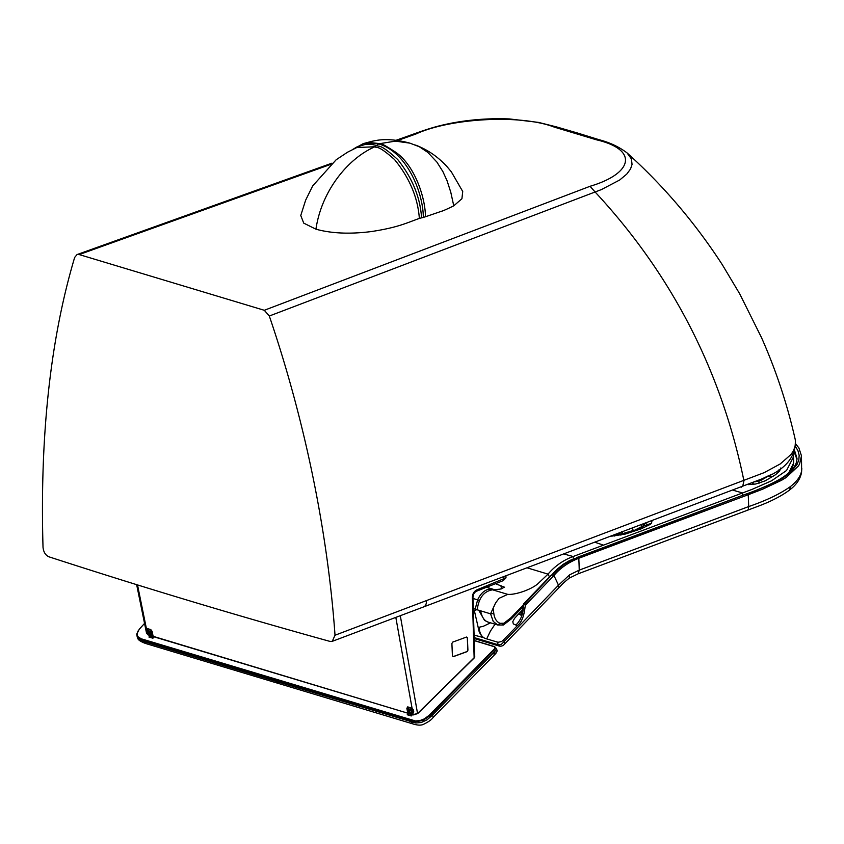 <?xml version="1.0" encoding="UTF-8"?>
<svg xmlns="http://www.w3.org/2000/svg" width="844" height="844" viewBox="0 0 844 844"><rect width="100%" height="100%" fill="white"/><g stroke="black" fill="none" stroke-linecap="round" stroke-linejoin="round"><path stroke-width="1.27" d="M554.255 127.106C520.558 114.024 450.063 118.287 416.071 133.932L413.94 133.932C431.231 127.718 438.901 125.703 451.055 123.235C470.034 119.574 489.52 118.139 509.512 118.941L538.567 122.412L556.702 126.959L554.255 127.106L596.328 139.777C638.824 149.62 633.264 173.431 590.04 186.292L264.299 310.286L79.199 254.571L77.015 254.593L74.662 257.431C50.366 338.94 39.816 435.578 43.023 547.345C43.54 552.092 45.513 555.246 48.952 556.818A11386.794 7265.352 -110.3 0 0 189.552 600.822A11386.794 7265.352 69.7 0 0 329.951 641.398L332.262 641.334L335.015 635.237L764.147 472.651L780.162 463.989L791.007 454.505L793.613 450.601L795.565 444.566L795.312 439.882C787.304 404.392 776.026 370.294 761.488 337.579L739.713 293.839L722.411 264.868C695.329 223.111 663.553 185.785 627.06 152.912L631.418 158.915L632.05 164.443L630.51 169.022L626.744 174.117L619.686 180.004L601.392 189.594L269.31 316.015C302.12 412.21 327.219 524.599 335.015 635.237M364.819 143.185L379.927 143.628L395.446 141.138L409.92 143.153C386.214 136.717 374.177 141.085 371.93 141.286L363.395 143.585L370.79 142.668L379.927 143.628C383.218 145.738 377.215 140.157 395.678 152.237C414.32 165.055 425.334 196.884 425.471 216.75A3955.48 1320.364 -3.2 0 0 423.319 217.435C423.298 193.487 407.525 152.469 378.861 143.955A5.802 4.02 -73.2 0 0 376.677 145.432L370.832 144.25L365.821 144.25L356.442 147.13L353.372 149.135M363.247 143.628L352.57 149.525M423.319 217.435L421.557 217.847C420.27 197.433 412.336 178 397.735 159.558C378.787 142.267 379.315 147.616 376.677 145.432A5.802 4.02 106.8 0 1 374.958 146.75C347.95 158.366 321.469 190.997 315.941 229.199C331.608 233.493 350.07 234.273 371.328 231.562C398.083 227.49 406.66 222.9 419.362 218.417C417.78 197.443 409.488 177.799 394.475 159.484C376.635 143.775 377.774 148.903 374.958 146.75L356.78 147.542L347.601 152.173L336.155 159.769L312.681 185.923L305.644 200.186L300.791 215.399M315.941 229.199L303.724 223.122L300.77 215.505M415.554 145.073L415.776 145.157C427.423 149.599 437.762 156.657 446.761 166.342L451.287 171.754L462.723 191.482L461.921 198.73L453.766 205.83C438.753 213.152 442.383 210.536 440.241 211.696L425.471 216.75M419.362 218.417L421.557 217.847M264.299 310.286L269.31 316.015M467.302 637.842L466.416 637.072L467.302 637.842L467.829 650.133L467.048 651.526A995.15 332.188 -3.2 0 1 453.312 656.548L452.416 655.767L451.899 643.487L452.7 642.094L451.899 643.487L452.426 655.872L453.323 656.653A995.034 332.146 -3.2 0 0 467.133 651.61L467.924 650.207L467.386 637.811L466.5 637.041L467.291 637.79M453.312 656.548L452.416 655.767M641.999 527.067L641.145 525.042M791.239 470.509L793.497 464.158L793.655 460.782L793.518 463.293L788.644 472.988M595.199 542.365L603.492 545.14L752.088 489.372L771.574 480.795L786.566 470.477L793.423 457.005L793.265 454.747M780.774 467.977L779.561 471.068L775.583 474.687L765.149 480.858L755.76 484.002L748.079 484.646M652.053 520.548L651.484 523.333L650.302 524.335L641.24 528.819L625.172 534.094L611.689 536.151M492.611 589.819C483.918 591.169 478.78 597.837 477.219 609.801L490.554 613.82L495.586 602.922L499.099 598.301L507.761 594.376L492.611 589.819L500.123 589.144L504.564 587.224L495.544 583.742M480.458 610.782L480.605 610.824C481.787 616.932 484.213 620.667 487.895 622.028L488.497 622.218M603.492 545.14L573.15 556.512L564.151 554.065M771.395 474.307L761.235 480.173L755.264 481.808M651.484 523.333L644.215 525.696L644.626 523.755L647.559 522.615M644.215 525.696L633.749 530.802L623.062 533.967L614.791 534.98M507.761 594.376C516.19 595.009 532.88 588.869 538.588 583.077L548.03 574.131L527.373 567.906M501.579 588.88L500.798 585.325M493.202 608.577L493.814 613.493C494.468 618.525 496.536 621.796 500.007 623.305L503.952 623.22L510.968 617.734L522.626 605.654M573.255 558.907A380.929 245.446 69.4 0 0 573.15 556.512C563.264 560.173 554.898 566.05 548.03 574.131L549.497 576.948M525.981 604.599L553.928 575.524L552.303 575.038L558.063 569.267L564.214 564.277L577.18 557.779L569.774 560.437L563.243 564.277L557.061 569.289L524.356 604.114L525.981 604.599L525.031 606.994C524.061 616.257 521.539 622.439 517.467 625.541L503.573 639.857L501.589 641.545L498.044 642.273L486.703 638.897L490.396 631.112L495.417 623.653M551.332 575.038L523.48 604.009L522.362 609.389L523.09 610.233C522.204 616.394 519.788 621.342 515.842 625.045L513.342 623.906L512.772 621.711L514.502 618.409L522.278 610.054M473.326 610.286L474.349 610.592L478.179 627.377C478.696 631.745 480.489 635.163 483.528 637.621L474.085 635.099M478.179 627.377A48.108 33.538 106 0 0 479.118 627.25L483.369 626.269L490.522 622.83M473.273 608.587L476.86 609.663L474.349 610.592M477.25 609.357L475.172 609.157L477.641 599.81C480.447 593.765 484.277 590.199 489.151 589.091L490.322 590.072M794.309 452.405L796.989 459.347M795.818 444.081L798.909 447.985L801.473 455.865L799.584 463.989L798.498 465.888L786.323 477.366L781.586 480.278L762.67 489.172L748.238 494.732L578.805 558.264A389.327 250.868 69.4 0 1 579.227 570.133L569.531 574.891L558.485 585.198A389.295 169.095 43.6 0 0 553.928 575.524C560.258 568.033 568.55 562.273 578.805 558.264L577.18 557.779L745.716 494.194C759.41 489.414 771.11 484.224 780.848 478.622C790.142 472.777 795.417 467.027 796.673 461.373L797.01 458.44M486.703 638.897L486.492 638.834C482.019 637.758 479.55 633.897 479.118 627.261M503.573 639.857A389.759 156.003 45.7 0 1 504.29 641.419L501.42 644.288L498.952 645.006L474.159 637.568M474.191 638.528L499.226 646.061L498.382 644.858A386.077 154.484 -134.3 0 0 497.095 642.02M395.815 617.354L412.083 708.316L413.36 709.888A6792.195 4720.102 -73.5 0 0 413.729 711.703L412.927 713.074L413.201 714.573L417.558 713.549L473.938 658.046M400.299 615.666L417.558 713.549L474.138 657.75L472.387 597.995M474.159 656.083L474.138 657.75M147.647 634.667L149.662 635.511L147.647 634.667L147.12 628.548M137.509 584.924L146.36 628.358L150.665 629.519L152.173 631.491L150.907 629.835L146.36 628.358L145.949 629.424A6795.213 4707.589 107 0 0 146.307 631.228L147.341 633.158L149.156 633.802L149.42 635.194L150.221 635.078L149.662 635.511A0.58 0.58 0 0 0 150.243 635.363L150.454 635.142M476.892 591.064L503.224 580.64L505.978 577.834L477.62 589.566C473.895 590.99 472.134 594.123 472.345 598.966A2.089 0.696 178.2 0 0 472.967 598.459A2.089 0.696 178.2 0 1 472.967 598.459C472.819 594.714 474.128 592.256 476.892 591.074L476.892 591.064A2.089 1.361 -111 0 0 477.62 589.566L476.248 591.085M452.426 655.872L453.101 656.59M452.7 642.094A1028.825 343.434 -3.2 0 0 466.5 637.041M147.795 633.401L147.689 632.567M145.949 629.424L147.267 628.949L147.827 631.555L150.232 632.272L150.802 635.532L150.232 632.272M146.307 631.228L147.447 630.943M411.366 713.718L411.155 712.642L412.927 713.074L413.001 712.399L411.355 711.977L411.83 711.492M413.56 711.302L413.001 712.399L413.56 711.302M412.083 708.316L407.715 706.871L408.158 707.166L406.819 708.116L408.338 707.05L407.631 707.989L408.549 712.811L407.747 712.927L406.819 708.116M150.158 633.475L147.985 632.736L148.46 632.24M152.173 631.491L153.038 635.986M154.209 636.882L152.912 638.222L151.783 636.45L150.833 631.428L152.099 631.185M408.739 712.621L407.99 713.243L153.713 636.492M147.383 628.769L151.287 630.067M144.546 623.41L139.281 629.202L137.044 633.622L137.646 636.45L141.075 638.75L415.396 720.945L419.679 720.66L424.194 718.951L429.279 715.216L494.457 648.825L494.732 647.126L494.056 646.631L474.254 640.628M151.414 630.183L151.234 630.12A1.161 0.802 -73.3 0 0 150.833 631.428L147.637 630.468M474.254 640.48L494.373 646.546L495.607 648.403A3.524 2.036 153.4 0 1 495.544 648.582L429.839 715.828L423.013 720.449L415.322 721.789L143.132 640.301L138.87 638.591L137.087 636.756L137.72 637.958C137.72 639.668 140.315 641.493 145.484 643.444L279.174 683.661L277.465 681.773L415.797 723.013L421.356 722.485L427.011 719.816L431.611 715.944L494.616 651.705L495.228 654.089L493.265 653.773M495.46 647.264L495.681 647.865M495.555 647.411L496.599 649.405L494.616 651.705L493.402 650.017M408.907 707.462L408.348 707.652A1.161 1.161 0 0 0 408.042 708.665L408.823 713.359A1.161 0.696 -176.5 0 1 408.897 713.148M413.465 711.27L411.756 710.975L411.566 709.888L412.558 708.928M413.032 711.724L409.351 710.247L412.568 711.714M143.29 639.467L143.786 641.545L141.613 640.839L139.693 639.931L137.393 637.041M411.566 709.888L408.369 708.928L408.802 713.001M412.537 714.615L411.239 715.955L407.241 714.752L409.161 713.897A1.161 0.696 -176.5 0 1 408.823 713.359L408.834 713.454M408.823 713.117L407.241 714.752L409.097 712.948M411.176 713.444L409.92 713.507L409.351 710.247M411.566 713.697L411.239 715.955L410.11 714.182L411.25 713.845M150.506 635.722L150.496 635.627A1.161 0.696 3.5 0 0 150.833 636.165L148.913 637.02L150.496 635.384M150.77 635.216L148.913 637.02L152.912 638.222L153.239 635.965M137.35 637.178L136.707 634.182L138.332 630.521M151.593 635.775L152.848 635.711M150.802 635.532L151.783 636.45L152.922 636.112M413.94 133.932L396.152 140.262M575.576 133.341L578.151 133.215L556.702 126.959M426.389 600.728A8.113 5.233 69.4 0 1 423.604 606.92L762.934 478.506C785.342 469.781 796.145 456.91 795.312 439.882M590.04 186.292L595.168 192.063C671.687 274.427 721.272 370.674 743.944 480.806L742.752 486.081L741.169 487.252M596.328 139.777L599.018 139.693L578.151 133.215M409.92 143.153L419.31 146.729L427.792 152.374L436.886 162.069L442.878 171.564L447.046 180.7L450.77 192.2L453.766 205.83M416.071 133.932L397.724 140.473M330.479 164.464L79.199 254.571M621.87 531.319L622.745 533.598L633.295 530.465L632.283 528.386M633.443 530.823L642.928 526.055L644.12 523.924M622.745 533.598L615.941 534.547M793.497 464.158L793.518 463.293M742.688 495.333A380.918 245.446 69.4 0 0 742.583 492.98L733.257 490.258M522.552 607.237L511.232 618.969L503.383 624.982L497.696 624.982L493.234 621.406L490.554 613.82L493.814 613.493M510.968 617.734L510.187 618.905M753.956 481.977L752.057 484.519M758.925 480.985L759.083 483.201M768.873 476.153L773.104 476.449M779.044 469.654L780.7 469.211M614.601 536.024L615.73 535.434M617.027 535.296L617.66 534.853M620.825 535.117L621.954 534.474M636.956 530.454L635.817 530.412L642.674 527.637L636.27 530.327M634.361 530.929L633.749 530.802M503.952 623.22L502.423 624.898M487.895 622.028L484.551 620.414L478.77 610.275M500.007 623.305L497.696 624.982M517.467 625.541L515.842 625.045M479.497 600.527L472.967 598.407M489.151 589.091L494.531 589.756M523.987 604.874L523.449 606.372M794.763 451.097L797.01 458.419M523.09 610.233L523.407 606.509M795.692 446.845L797.97 450.738L799.162 455.338L798.814 460.033L796.915 464.749L789.889 472.904L782.114 478.485L774.444 482.726L746.602 494.246M520.864 614.421L518.121 614.369M499.226 646.061C501.399 646.483 503.235 645.776 504.723 643.951L504.29 641.419L558.485 585.198L558.865 587.793C562.03 584.86 560.659 585.05 569.299 578.108L569.531 574.891M569.299 578.108L578.129 573.804L579.227 570.133L748.66 506.579L748.385 509.365L747.489 510.272M748.238 494.732A389.327 250.868 69.4 0 1 748.66 506.579C766.415 500.492 780.384 493.782 790.575 486.45L789.53 490.037M801.473 455.865L801.631 470.614C800.808 476.016 797.116 481.302 790.575 486.45M801.631 470.614L801.557 472.271C800.428 478.896 796.43 484.825 789.541 490.047C781.227 496.209 770.361 501.758 756.962 506.685L578.013 573.857M417.558 713.549L413.634 714.879L412.041 714.224M149.821 632.652L149.156 633.802L149.958 633.686L150.411 634.888M503.847 576.758L503.963 579.132A2.089 1.414 -112.2 0 1 503.224 580.64M412.516 713.053L413.402 711.671M408.306 707.283L407.631 707.989M410.659 719.921L411.144 722L412.853 723.888C417.242 725.291 420.66 725.502 423.118 724.511C428.383 722.021 431.748 719.637 433.215 717.337L432.107 713.613M145.484 643.444L143.786 641.545L277.465 681.773M411.197 711.302L411.292 711.851M409.129 713.264L409.161 713.897L410.11 714.182L409.92 713.507M408.042 708.665L408.369 708.928A1.161 0.802 -73.3 0 1 408.77 707.61L412.305 708.675M493.74 646.346L493.149 646.314M432.001 713.718L431.411 713.127M760.539 479.571L768.198 475.9M760.676 479.877L757.131 481.027M423.604 606.92L332.262 641.334M627.06 152.912C619.053 146.845 609.706 142.446 599.018 139.693M331.956 163.166L77.015 254.582M497.886 625.045L487.262 621.828M793.655 460.782L793.392 455.876M635.817 530.412L621.247 534.621L613.293 535.539M613.24 535.56L615.339 535.507M616.553 535.423L634.878 530.844M486.598 587.297L493.255 589.302M576.304 557.726L745.716 494.194M522.362 609.389L520.474 615.033L521.476 613.947M504.723 643.951L558.865 587.793M801.8 468.304L801.557 472.271M411.682 711.45L411.144 711.998A0.58 0.58 0 0 0 410.996 712.515L411.26 713.908A0.58 0.58 0 0 0 411.661 714.351L413.444 714.889L417.748 713.549L474.149 658.025L474.75 656.727L472.967 598.459M152.015 631.354L152.933 636.176A0.58 0.58 0 0 0 153.334 636.619L407.99 713.243A0.58 0.58 0 0 0 408.57 713.096L408.781 712.874M413.233 712.241L412.125 708.527L407.842 707.166M505.999 577.655L505.925 575.977M136.654 584.66L146.645 633.707M496.599 649.405C497.538 650.524 497.084 652.085 495.228 654.089L433.215 717.337M412.853 723.888L279.174 683.661M147.668 632.008L150.032 632.715M147.626 631.956L147.204 629.54"/></g></svg>
